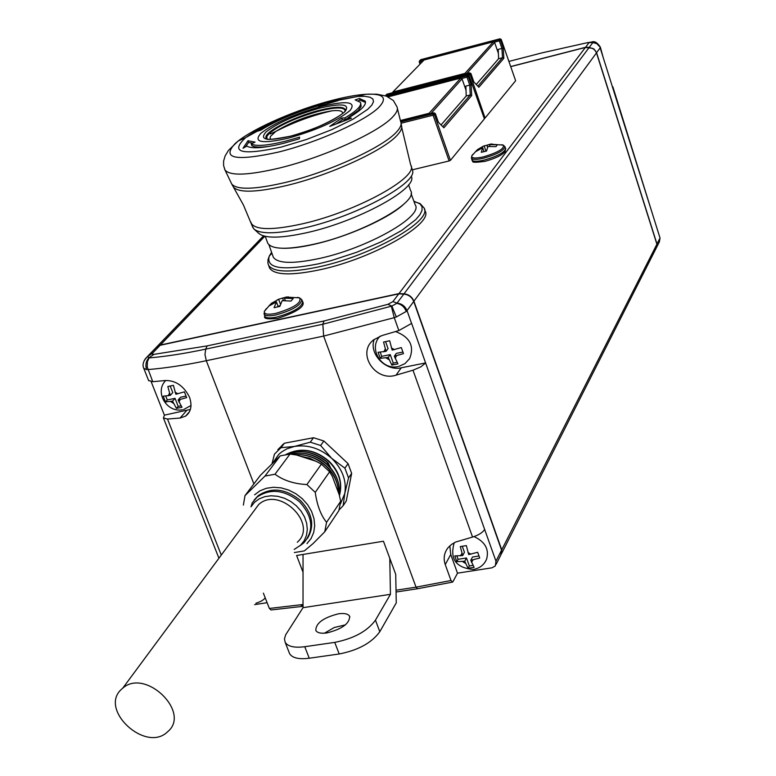 <?xml version="1.0" encoding="UTF-8"?>
<svg xmlns="http://www.w3.org/2000/svg" width="776" height="776" viewBox="0 0 776 776"><rect width="100%" height="100%" fill="white"/><g stroke="black" fill="none" stroke-linecap="round" stroke-linejoin="round"><path stroke-width="1.16" d="M288.381 453.465C302.019 447.616 315.444 450.225 328.665 461.284C338.976 471.692 342.546 482.895 339.374 494.884M285.956 454.493C300.487 447.141 314.794 449.333 328.878 461.07C339.277 471.207 342.808 482.75 339.451 495.689M266.43 308.518L264.296 311.477C264.053 314.29 267.904 314.93 275.858 313.378C293.949 307.907 301.864 302.737 299.584 297.868L297.509 297.363M286.8 296.927L279.108 299.08L271.464 303.29L269.214 305.831L276.431 301.942L274.074 307.665L279.835 306.413L282.173 300.681L291.029 301.059L293.241 298.508L284.404 298.139L288.323 296.839M252.423 226.301L253.878 228.949C260.241 234.352 276.964 234.042 304.056 228.028C355.941 216.465 417.43 183.262 412.56 170.419L411.096 166.122M254.412 229.434L258.757 233.363C264.946 238.62 281.087 238.368 307.18 232.606C357.115 221.529 416.256 189.499 411.62 176.957M267.332 242.064L267.827 243.392C272.298 249.591 287.692 249.862 313.999 244.188C362.605 233.595 419.069 201.75 410.64 190.663L408.593 184.775M329.742 126.391L341.76 118.059L344.777 117.942C356.679 110.949 361.897 105.749 360.433 102.345L355.185 99.929L359.443 98.484L365.195 101.113C366.786 104.799 361.15 110.415 348.298 117.981L351.441 118.165L329.742 126.391M285.17 141.271L299.614 137.119L299.284 138.807L283.609 143.308C264.17 148.051 251.899 148.992 246.807 146.121L243.034 148.216L247.99 140.747L255.061 142.124L251.181 143.909C255.925 146.538 267.254 145.655 285.17 141.271M326.463 102.723L338.123 100.638L318.577 106.37L319.683 105.361C296.005 112.278 276.382 120.552 260.804 130.184L257.322 131.222L272.754 122.637L285.646 116.778L303.222 109.998L326.463 102.723M251.181 143.909L251.812 145.616C254.625 147.382 260.707 147.585 270.048 146.247M344.777 117.942L345.388 119.679L358.26 110.512L361.141 106.399L360.695 103.082M365.515 102.403L360.045 100.172L358.386 100.715M403.268 204.651C388.378 218.522 347.473 236.826 314.309 244.246C301.127 247.243 290.34 248.582 281.96 248.262M272.812 255.789L273.307 257.215C277.769 263.617 293.124 264.034 319.373 258.476C367.795 248.087 423.841 216.116 415.189 204.786L411.096 193.67M342.565 113.538C342.895 110.958 339.393 110.037 332.041 110.793L332.041 110.793C311.351 114.247 292.581 121.134 275.713 131.474L270.552 136.314L270.019 137.856L270.727 139.321M269.049 266.624L269.611 268.147C274.578 275.199 291.378 275.732 320.013 269.747C373.052 258.515 434.356 223.343 424.967 210.713L424.423 209.161M473.001 154.201L471.662 156.005C471.498 158.323 475.407 158.624 483.39 156.878C498.017 152.494 504.633 148.575 503.236 145.102L501.791 144.685M489.86 144.326L483.283 146.237L477.512 149.574L476.027 151.436L482.711 147.76L481.285 152.3L486.542 151.029L487.959 146.489L495.971 146.625L497.416 144.763L489.423 144.627L491.926 143.919M272.939 462.758L278.739 454.406L281.562 451.991L286.984 448.78L294.463 446.433C307.926 444.396 320.342 448.373 331.701 458.354C342.391 468.966 346.756 480.654 344.796 493.42L340.451 503.915M272.066 463.611L274.452 454.115L280.999 447.684L294.463 446.433L310.255 442.184L313.533 437.722L284.375 443.232L277.847 449.644M310.255 442.184L320.624 445.492L331.701 458.354L344.903 468.17L348.54 477.938L344.796 493.42L343.157 505.68L339.102 509.939M286.082 454.474C301.049 448.848 315.017 451.584 328.005 462.671L330.683 467.918L327.87 462.865L326.754 464.048M302.116 456.802L315.551 461.109M333.913 480.596L335.077 483.69M311.244 459.731L305.957 458.034M339.325 495.185C340.286 483.07 336.144 472.749 326.919 464.203C316.278 454.678 303.979 451.302 290.011 454.057L274.995 474.233C283.483 480.47 294.114 483.914 306.889 484.554L321.41 464.126L329.616 471.798L315.26 492.362C317.045 505.234 320.818 515.225 326.57 522.326L340.674 501.296L338.86 510.647L324.766 531.783L312.99 543.646L304.337 550.902L294.366 552.551M290.418 454.105C303.416 451.312 315.541 454.746 326.793 464.387C336.212 473.544 340.373 483.71 339.267 494.913M338.579 493.051C338.142 482.177 333.893 473.079 325.842 465.736C317.083 457.675 306.471 453.96 293.997 454.59M294.686 454.697C306.084 454.028 316.424 457.772 325.707 465.92C333.961 473.806 338.2 482.74 338.452 492.712M337.094 489.093L332.448 476.677M332.894 477.88L336.765 488.201M286.451 454.416C300.632 448.887 314.445 451.7 327.87 462.865L328.005 462.671M318.694 462.603L309.673 458.189L299.72 456.026M300.622 456.317L315.929 461.235M306.966 543.588L311.108 538.486L313.727 532.394L314.707 525.614L313.97 518.494L311.564 511.384L307.597 504.672L302.271 498.677L295.85 493.72L288.682 490.054L281.116 487.861L273.559 487.26L266.381 488.269L259.95 490.83L254.596 494.807M324.766 531.783L326.57 522.326M315.26 492.362L306.889 484.554M274.995 474.233L264.985 476.066L280.175 455.9L290.049 454.057L296.587 455.027L316.171 461.313L321.41 464.126M280.175 455.9L260.426 475.271L244.983 495.641L264.985 476.066M300.099 545.664L303.823 542.841C314.338 530.27 312.903 516.573 299.497 501.752C284.52 489.772 270.417 488.191 257.186 497.009L252.258 502.8L250.987 506.786L254.46 502.353L259.174 498.871L264.829 496.64L271.134 495.767L277.779 496.3L284.414 498.231L290.719 501.451L296.354 505.816L301.04 511.074L304.531 516.981L306.656 523.218L307.315 529.475L306.462 535.43L304.163 540.785L300.535 545.266L294.201 549.427M254.091 500.142L258.146 495.719C271.367 486.911 285.461 488.482 300.409 500.452C312.534 513.343 314.862 526.012 307.412 538.466M167.703 731.69C191.313 712.378 145.296 667.767 122.734 688.186L121.638 689.137C98.319 709.312 145.607 753.292 167.509 731.865L167.703 731.69M297.286 542.24C318.606 524.13 279.195 485.504 258.709 504.497L253.655 511.326M474.029 536.594C485.194 541.813 489.365 549.389 486.542 559.321C484.117 564.763 479.956 568.1 474.058 569.322M462.312 546.352L464.436 552.269L462.68 555.529L460.304 546.566L466.337 545.596L468.714 554.568L477.676 552.289L479.723 558.022L470.77 560.301L472.497 557.023L478.899 556.014M470.77 560.301L474.126 567.363L468.103 568.294L464.737 561.252L456.821 561.63L454.765 555.926L462.68 555.529M395.566 331.565C409.893 337.056 414.578 346.067 409.621 358.609L404.985 363.614L398.738 366.447M385.594 341.712L388.058 348.57L386.031 351.353L383.557 342.041L389.668 340.78L392.152 350.112L401.308 347.561L403.491 353.643L394.334 356.194L396.332 353.39L402.831 352.071M394.334 356.194L397.952 363.876L391.851 365.098L388.223 357.426L380.269 358.357L378.087 352.294L386.031 351.353M170.225 386.099L172.786 392.598L170.274 395.382L167.82 386.506L173.397 385.352L175.851 394.237L184.387 391.851L186.647 397.622L178.111 400.009L180.604 397.215L185.949 396.129M178.111 400.009L181.991 407.264L176.424 408.38L172.544 401.134L165.492 401.91L163.222 396.167L170.274 395.382M496.126 564.327L500.898 554.898L501.568 550.155L413.724 301.466C411.862 297.062 408.564 294.608 403.811 294.094L398.777 293.852L160.128 345.291L156.442 347.338L147.556 356.591L149.099 357.92L147.401 361.616L147.246 366.99L152.756 381.705L165.317 380.521C175.725 380.366 183.796 385.934 189.519 397.225C192.332 405.673 191.022 411.978 185.59 416.13L180.081 418.041L167.509 419.04L221.16 554.762M338.53 613.797C323.369 617.628 315.793 623.177 315.813 630.461C317.297 632.877 320.963 633.701 326.803 632.954C342.061 629.103 349.675 623.555 349.646 616.289C348.143 613.835 344.437 613.011 338.53 613.797M345.417 624.874L334.349 627.474L324.397 633.206M433.939 112.801L435.317 113.568L434.415 114.586L450.439 160.341L449.11 160.962L433.076 115.197L434.415 114.586L433.037 113.81L433.939 112.801L400.561 121.201M412.415 169.799L449.11 160.962M450.439 160.341L484.399 118.873L469.053 75.66L468.238 76.582L466.929 75.844L467.753 74.933L469.053 75.66M469.616 72.837L470.925 73.565L470.11 74.477L468.801 73.749L469.616 72.837L386.807 94.206L385.905 95.128L468.801 73.749L468.85 75.049L470.11 74.477L485.078 118.039L484.243 118.427M485.078 118.039L515.633 80.743L501.248 39.489L500.52 40.313L499.269 39.624L500.006 38.8L501.248 39.489M264.82 236.244L160.38 345.029L398.98 293.59L404.005 293.832C408.758 294.346 412.056 296.801 413.918 301.204L501.732 549.835L501.471 553.967M510.715 66.649L585.366 47.462L398.98 293.59M154.172 349.559L156.364 347.279L160.38 345.029M585.366 47.462L592.515 48.296L595.211 50.469L596.492 52.894L656.903 244.217L656.283 248L501.888 552.948M392.51 92.732L392.879 92.004L392.889 92.635M464.979 74.04L464.96 73.4L465.745 73.836M392.879 92.004L424.065 60.004L493.39 41.758L464.96 73.4L392.879 92.004M498.376 53.379L494.632 42.457L493.39 41.758M494.632 42.457L466.754 73.584M476.241 84.468L498.619 58.733L498.192 49.422L501.936 48.422L502.479 57.725L477.851 86.194M494.205 42.214L499.327 40.866L501.936 48.442M420.446 63.71L419.806 61.779L423.201 60.887M501.936 48.422L503.255 48.287L500.52 40.313L499.327 40.866L499.269 39.624L419.777 60.557L419.185 61.711L419.806 61.779L420.602 59.713L500.006 38.8M498.619 58.733L502.47 57.734L503.828 58.297L478.85 87.271L473.826 81.887L470.925 73.565M385.915 95.952L385.905 95.128L385.546 95.826M469.15 75.922L468.85 75.049L468.238 75.204M503.255 48.287L503.828 58.297M419.991 64.175L419.185 61.711M334.747 642.382C353.808 638.59 367.368 631.179 375.458 620.16L379.803 631.712C371.762 642.809 358.231 650.24 339.199 653.984L334.747 642.382L304.764 646.709L309.236 658.232C298.818 659.522 292.271 657.99 289.594 653.654L289.089 652.364M339.199 653.984L309.236 658.232M149.099 357.92C165.996 356.475 184.872 353.536 205.727 349.122L204.971 354.467L206.29 360.714C184.795 365.205 165.356 368.154 147.954 369.57L146.577 369.599C145.238 365.215 145.956 361.325 148.74 357.93L153.939 354.36L152.251 354.157L152.688 353.041L147.081 356.902L144.239 360.423M146.577 369.599L143.764 368.309M153.939 354.36L207.124 345.902L324.048 320.973L322.845 324.232L391.861 306.074L396.332 316.947L394.247 317.665L323.64 336.076L206.29 360.714L253.888 483.904M324.048 320.973L387.903 304.328L391.861 306.074L396.817 303.348C401.318 304.192 404.451 306.898 406.236 311.457L396.332 316.947M387.903 304.328L392.918 301.583L398.777 293.852M303.038 554.442L303.028 607.676L285.704 634.739L284.462 638.784L285.141 642.247C287.799 646.534 294.337 648.028 304.764 646.709M303.038 572.242L296.607 555.5L383.451 541.231L389.785 558.322L390.435 594.319L303.028 607.676M390.435 594.319L375.458 620.16M379.803 631.712L396.264 602.874L395.721 574.347L389.785 558.322M152.756 381.705L148.575 380.463M190.382 409.427L164.405 415.15L163.426 417.983L167.509 419.04M302.01 606.434L270.989 609.965L269.369 608.452L303.028 604.504M452.36 582.136L417.585 588.732L416.043 587.16L451.021 580.516L452.573 582.087L452.951 581.68L457.5 573.163L450.759 554.491L449.837 545.819M451.021 580.516L445.24 564.559C443.164 558.313 444.144 552.638 448.198 547.536L451.506 544.442L455.551 542.075L472.545 537.06L412.997 370.2L396.09 375.138C374.895 382.238 356.271 352.595 373.77 339.772L381.87 335.591L398.854 330.557L394.247 317.665L391.337 306.258M263.384 593.165L269.369 608.452M343.157 505.68L346.271 501.005L351.654 473.341L348.046 463.611L323.864 441.01L313.533 437.722M457.5 573.163L491.945 567.819L495.301 565.966L495.971 561.184L484.641 529.445C482.653 532.588 478.617 535.12 472.545 537.06M412.997 370.2L420.825 366.883L425.607 362.984L484.641 529.445M425.607 362.984L411.629 323.379L398.854 330.557M164.405 415.15L151.184 381.734M267.109 602.7L254.606 604.63M425.655 362.916L401.221 367.805C385.72 371.607 368.484 353.449 374.274 339.374M379.338 337.017L380.007 336.202M152.688 353.041L160.128 345.291M156.442 347.338L153.92 349.821M165.802 396.177L167.276 399.931L175.046 398.35L178.199 406.381L180.856 405.848M167.276 399.931L165.492 401.91M175.046 398.35L172.544 401.134M178.199 406.381L176.424 408.38M380.259 352.323L381.724 356.359L390.231 354.632L393.277 363.09L396.924 362.363M381.724 356.359L380.269 358.357M390.231 354.632L388.223 357.426M393.277 363.09L391.851 365.098M456.948 556.159L458.082 559.302L466.483 557.973L469.344 565.956L472.826 565.403M458.082 559.302L456.821 561.63M466.483 557.973L464.737 561.252M469.344 565.956L468.103 568.294M250.968 506.806L251.502 505.176M244.983 495.641L243.383 505.089M340.674 501.296L339.248 494.836L332.351 476.415L329.616 471.798M320.624 445.492L323.864 441.01M344.903 468.17L348.046 463.611M348.54 477.938L351.654 473.341M284.375 443.232L280.999 447.684M489.423 144.627L489.986 146.295M486.872 145.209L487.57 147.304M484.185 145.898L485.931 151.116M477.512 149.574L477.725 150.224M482.711 147.76L483.962 151.495M345.388 119.679L342.371 119.785L336.716 123.607M252.743 143.172L248.611 142.435L245.594 146.771M360.045 100.172L359.443 98.484M348.696 119.126L348.298 117.981M342.371 119.785L341.76 118.059M248.611 142.435L247.99 140.747M319.683 105.361L319.896 105.963M321.4 105.497L321.002 104.372M322.709 105.099L322.205 103.664M284.404 298.139L285.287 300.516M282.571 297.984L283.531 300.564M278.671 299.4L280.485 304.27M271.464 303.29L271.765 304.085M280.01 305.754L278.012 306.19M276.431 301.942L278.177 306.627M429.128 114.014L429.109 113.286L430.001 113.791M388.155 96.854L460.731 78.095L429.109 113.286L400.387 120.522M465.998 90.181L462.04 78.832L460.731 78.095M462.04 78.832L430.942 113.558M441.059 124.936L466.221 96.001L465.842 86.107L469.771 85.088L470.256 94.973L442.815 126.701M461.555 78.56L466.977 77.163L469.761 85.108M400.765 121.929L433.037 113.81L433.076 115.197L401.085 123.229M469.771 85.088L471.158 84.933L468.238 76.582L466.977 77.163L466.929 75.844L387.117 96.399M466.221 96.001L470.256 94.973L471.682 95.574L443.901 127.788L438.43 122.307L435.317 113.568M471.158 84.933L471.682 95.574M467.753 74.933L386.021 95.991M510.686 66.552L585.482 47.317L589.285 47.355L592.961 42.428L586.753 42.825L542.259 52.807L508.901 61.42M587.112 42.758L591.7 42.011M587.965 42.661L591.884 41.982C594.581 40.915 597.404 42.632 600.352 47.142L596.967 43.378L591.147 42.059M588.606 43.184L585.473 47.462M612.865 86.854L652.383 213.662L612.235 86.301M657.039 246.496L659.406 241.811L660.037 238.048L652.383 213.662M589.265 47.491L593.815 48.878L596.598 52.749L656.991 244.033L656.719 247.272M600.382 47.22L603.136 57.327L600.168 47.899L596.472 52.807M603.136 57.327L612.662 87.552M286.266 297.092L299.584 297.868L301.777 299.681C301.117 305.133 292.542 310.216 276.062 314.93C269.32 316.298 265.353 316.045 264.15 314.193L263.985 313.465M264.567 315.716L264.732 316.288C265.945 318.17 269.951 318.422 276.76 317.054C293.396 312.291 302.048 307.16 302.708 301.631L301.922 299.992M233.091 186.521L233.45 187.113C238.892 193.001 256.575 192.477 286.519 185.542C330.139 175.211 384.508 150.195 397.535 134.859C401.066 130.969 402.366 127.778 401.435 125.314L401.105 123.481M401.706 127.4L410.679 164.919C419.884 176.627 356.688 211.693 302.504 223.798C273.298 230.249 256.264 230.191 251.434 223.643L250.9 222.227M397.37 108.388L400.707 121.803C401.832 124.296 400.561 127.565 396.885 131.6C383.761 146.955 329.053 172.097 285.18 182.515C254.644 189.596 236.816 190.081 231.694 183.97L231.209 182.961M329.228 102.18L357.94 96.389L364.933 96.331L369.977 97.204L372.887 98.998L373.518 101.666L371.801 105.129L367.756 109.28L353.216 119.067L331.779 129.66L306.51 139.496L281.164 147.11C241.394 155.695 229.57 152.523 245.701 137.585C265.528 123.559 293.221 111.589 328.781 101.675L357.94 96.389L365.583 94.274C382.966 93.362 387.622 97.466 379.561 106.584C367.32 120.028 317.83 142.435 278.254 152.125C235.535 161.486 221.179 158.614 235.186 143.511L238.135 141.057C255.285 127.4 297.596 109.203 332.438 100.288C345.456 96.922 356.514 94.914 365.583 94.274L376.806 94.187L386.39 96.117L393.393 100.55L396.992 106.855C398.107 109.309 396.788 112.539 393.034 116.575C379.61 131.881 323.854 157.324 279.244 168.082C248.204 175.395 230.132 176.055 225.03 170.051L224.497 168.867M321.477 106.38C347.066 100.414 356.611 101.763 350.112 110.434C337.405 120.872 316.676 130.155 287.945 138.274C261.89 144.064 252.86 142.415 260.862 133.336C274.035 123.083 294.24 114.101 321.477 106.38M319.596 108.165C342.235 102.898 350.636 104.11 344.816 111.793C333.564 121.007 315.279 129.185 289.981 136.343C266.983 141.465 258.98 140.029 265.974 132.027C277.585 122.957 295.462 115.013 319.596 108.165M267.167 138.943L266.575 138.458C260.678 133.802 292.484 117.001 319.246 110.367C334.854 106.516 343.496 106.254 345.184 109.591L344.913 111.269M345.058 111.075L345.048 110.299C343.38 106.981 334.805 107.233 319.334 111.055C296.723 117.418 280.058 124.849 269.32 133.326L266.808 136.518L267.07 138.846M271.59 252.316L269.282 256.08C265.731 268.457 282.163 271.037 318.567 263.811L331.042 260.658L356.892 252.2L381.423 241.695L401.813 230.385L415.8 219.569L419.932 214.729L422.018 210.441L422.057 206.804L420.058 203.913L413.87 201.188M267.885 263.035L268.564 265.334C273.521 272.347 290.311 272.851 318.946 266.847C372.005 255.566 433.347 220.442 423.987 207.881L420.117 203.613L413.996 201.547M490.219 144.142L503.236 145.102L504.866 146.586C504.196 150.447 497.106 154.317 483.594 158.217C476.542 159.798 472.487 159.769 471.42 158.129L471.342 157.761M471.798 159.691L471.866 160.001C472.943 161.66 477.036 161.699 484.166 160.099C497.804 156.17 504.963 152.251 505.632 148.352L504.924 146.732M470.925 554.219L467.957 552.473M471.517 562.396L472.982 559.952M394.392 349.656L391.356 347.881M395.13 358.415L396.575 355.738M177.888 393.82L175.017 392.123M178.946 402.113L180.158 399.591M589.178 47.491L404.005 293.832M596.492 52.894L413.918 301.204M656.903 244.217L501.732 549.835M263.607 235.923L156.694 347.076M392.918 301.583L397.011 303.135C401.803 303.659 405.14 306.142 407.022 310.584L406.236 311.457M207.124 345.902L205.727 349.122L322.845 324.232L323.64 336.076L416.043 587.16L396.022 590.235M147.731 356.397L145.19 358.881M303.028 606.279L300.613 604.882M413.724 301.466L407.022 310.584L411.581 323.446M186.473 410.737L180.081 418.041M495.971 561.184L501.568 550.155M450.759 554.491L445.24 564.559M401.221 367.805L396.09 375.138M397.011 303.135L403.811 294.094M169.44 393.267L168.237 395.789M170.507 401.551L173.368 403.248M385.235 349.132L383.8 351.809M385.982 357.881L389.019 359.647M461.924 553.433L460.469 555.878M462.535 561.591L465.484 563.337M270.232 133.947L276.237 131.212M592.903 42.535L596.831 43.669L600.372 47.472M656.865 244.101L660.037 238.048M269.864 304.89L264.296 311.477L264.732 316.288C263.491 318.703 267.846 319.392 277.798 318.364M272.754 122.637L245.701 137.585L238.135 141.057L228.493 150.36L225.108 155.966L223.585 161.136L223.614 165.647L225.03 170.051L231.694 183.97L243.412 204.971L252.957 227.737M344.854 111.327L345.795 109.232C349.074 112.171 316.162 130.494 290.108 136.246C257.71 142.464 269.291 137.42 266.178 138.477L266.575 138.458M332.041 110.793C311.341 114.227 292.562 121.124 275.713 131.474C293.648 122.22 312.418 115.333 332.041 110.793M476.658 150.437L471.662 156.005L471.866 160.001C474.893 160.651 466.851 163.746 484.99 161.35M122.734 688.186L258.709 504.497M265.188 597.782C263.84 599.897 260.755 601.71 255.944 603.214M191.022 405.509L183.611 409.544M263.5 235.894L156.364 347.279M349.898 616.949L349.646 616.289M156.112 347.541L147.081 356.902C143.201 361.053 142.134 364.962 143.89 368.639L148.701 380.783M289.594 653.654L285.141 642.247M218.813 557.925L163.426 417.983M417.352 588.771L396.061 592.03M189.538 411.59L185.59 416.13M165.754 380.483C154.162 391.822 166.656 412.958 182.447 409.776M380.095 336.163C367.97 348.104 381.191 370.22 397.739 366.65M454.212 542.734C449.595 558.982 455.958 567.887 473.302 569.448M257.186 497.009L258.146 495.719M282.862 444.386L279.486 448.848M484.311 145.801L483.283 146.237M485.107 161.33C495.524 158.382 502.198 155.142 505.108 151.582L505.709 148.526M269.611 268.147L267.924 263.229L267.982 259.824L269.282 256.08L271.91 253.219M268.962 244.809L273.307 257.215M365.467 101.908L365.195 101.113M267.827 243.392L265.208 236.331M279.108 299.08L277.032 300.021M277.992 318.315C296.568 312.097 304.871 306.675 302.892 302.048"/></g></svg>
